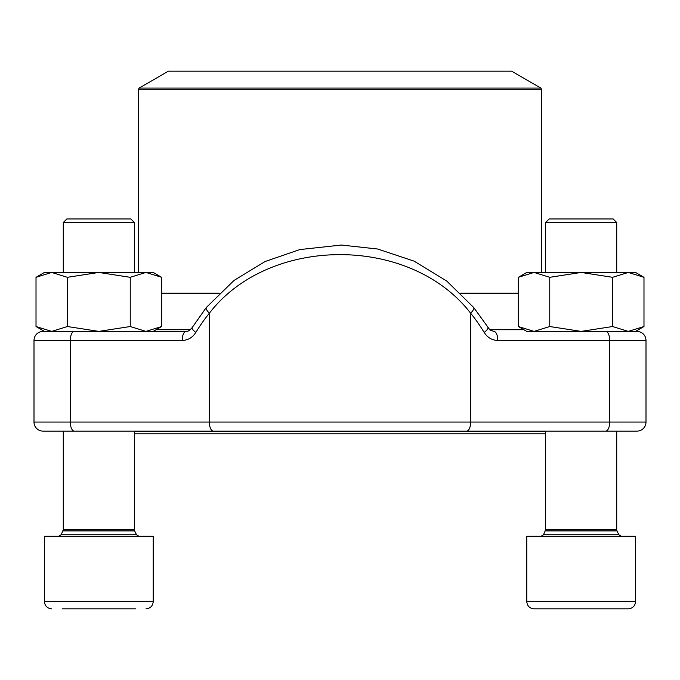 <?xml version="1.0" encoding="UTF-8"?>
<svg xmlns="http://www.w3.org/2000/svg" width="680" height="680" viewBox="0 0 680 680"><rect width="100%" height="100%" fill="white"/><g stroke="black" fill="none" stroke-linecap="round" stroke-linejoin="round"><path stroke-width="1.02" d="M66.835 218.96L63.282 222.513L66.835 218.96L130.815 218.96L134.376 222.513L63.282 222.513L63.282 272.45M135.473 608.829L62.186 608.829M48.552 536.29L153.23 536.29L153.23 601.571C152.796 605.982 150.382 608.396 145.97 608.829C150.382 608.396 152.796 605.982 153.23 601.571L44.43 601.571L44.43 536.29L48.552 536.29M549.185 218.96L613.164 218.96L616.717 222.513L545.623 222.513L549.185 218.96L545.623 222.513L545.623 272.45M537.6 608.829L534.029 608.829C529.618 608.396 527.204 605.982 526.77 601.571L635.571 601.571C635.145 605.982 632.723 608.396 628.32 608.829L537.6 608.829M534.029 608.829C529.618 608.396 527.204 605.982 526.77 601.571L526.77 536.29L635.571 536.29L635.571 601.571C635.145 605.982 632.723 608.396 628.32 608.829M545.623 433.84L134.376 433.84M134.376 431.57L545.623 431.57M498.5 71.171L168.41 71.171L139.17 88.052L540.829 88.052L511.589 71.171L498.5 71.171M44.43 331.389L36.014 326.527L51.714 331.389L67.422 326.527L67.422 277.312L98.829 272.45L130.237 277.312L145.936 272.45L161.644 277.312L161.644 326.527L145.936 331.389L130.237 326.527L130.237 277.312M67.422 326.527L98.829 331.389L130.237 326.527M36.014 326.527L36.014 277.312L51.714 272.45L67.422 277.312M51.714 331.389L98.829 331.389M44.43 272.45L36.014 277.312L44.43 272.45L153.23 272.45L161.644 277.312M540.37 331.389L636.931 331.389A9.069 9.069 0 0 1 646 340.45L646 422.05A9.069 9.069 0 0 1 636.931 431.12L43.069 431.12A9.069 9.069 0 0 1 34 422.05L646 422.05M473.713 307.53A9.069 2.669 141 0 1 470.645 313.216C410.252 234.915 269.297 235.305 209.355 313.216A9.069 2.669 39 0 1 206.304 307.504L192.083 327.709C189.363 330.607 187.391 331.84 186.175 331.389L43.069 331.389A9.069 9.069 0 0 0 34 340.45L34 422.05A9.069 9.069 0 0 0 43.069 431.12A9.069 9.069 0 0 1 34 422.05M58.029 431.12L621.971 431.12M34 340.45A9.069 9.069 0 0 1 43.069 331.389A9.069 9.069 0 0 0 34 340.45L70.303 340.45L70.303 422.05A9.069 3.987 90 0 0 74.29 431.12M186.175 331.389A9.069 3.987 90 0 0 182.189 340.45C187.935 340.28 192.491 337.603 195.84 332.418A9.069 2.236 31.3 0 1 192.075 327.726M636.931 331.389A9.069 9.069 0 0 1 646 340.45L497.811 340.45A9.069 3.987 -90 0 0 493.825 331.389L489.965 330.004L473.696 307.504L446.7 280.993L414.06 261.128L377.647 249.016L341.368 245.038L299.769 249.585L265.064 261.536L234.056 280.415L206.304 307.504M487.925 327.726A9.069 2.236 148.7 0 1 484.16 332.418C487.526 337.611 492.073 340.289 497.811 340.45M549.763 326.527L581.17 331.389L526.77 331.389L518.356 326.527L534.063 331.389L549.763 326.527L549.763 277.312L581.17 272.45L612.578 277.312L628.286 272.45L643.986 277.312L643.986 326.527L628.286 331.389L612.578 326.527L612.578 277.312M581.17 331.389L612.578 326.527M518.356 326.527L518.356 277.312L534.063 272.45L549.763 277.312M518.356 277.312L526.77 272.45L635.571 272.45L643.986 277.312L635.571 272.45M63.01 530.902L134.64 530.902L134.376 529.72L63.282 529.72L61.157 534.752L136.493 534.752L138.95 536.29M545.36 530.902L616.99 530.902L616.717 529.72L545.623 529.72L543.507 534.752L618.842 534.752L621.29 536.29M523.906 329.732L489.617 329.732M190.383 329.732L156.094 329.732M518.356 293.462L460.938 293.462M219.062 293.462L161.644 293.462M156.638 329.418L190.723 329.418M489.277 329.418L523.362 329.418M161.644 293.148L219.376 293.148M460.615 293.148L518.356 293.148M541.51 272.45L541.51 89.233L138.49 89.233L138.49 272.45M605.71 331.389A9.069 3.987 -90 0 1 609.696 340.45L609.696 422.05A9.069 3.987 90 0 1 605.71 431.12M484.16 332.418A175.975 158.032 90 0 0 470.645 313.216L470.645 422.05A9.069 3.987 90 0 1 466.65 431.12M195.84 332.418A175.975 158.032 -90 0 1 209.355 313.216L209.355 422.05A9.069 3.987 90 0 0 213.35 431.12M182.189 340.45L70.303 340.45A9.069 3.987 90 0 1 74.29 331.389M61.157 534.752L58.709 536.29M134.64 530.902L136.493 534.752M134.376 529.72L134.376 431.12M134.376 272.45L134.376 222.513L130.815 218.96M63.282 529.72L63.282 431.12M44.43 601.571C44.855 605.982 47.277 608.396 51.68 608.829C47.277 608.396 44.855 605.982 44.43 601.571M543.507 534.752L541.05 536.29M616.99 530.902L618.842 534.752M616.717 529.72L616.717 431.12M616.717 272.45L616.717 222.513L613.164 218.96M545.623 529.72L545.623 431.12M139.17 88.052L138.49 89.233M541.51 89.233L540.829 88.052M153.23 331.389L161.644 326.527M635.571 331.389L643.986 326.527"/></g></svg>
